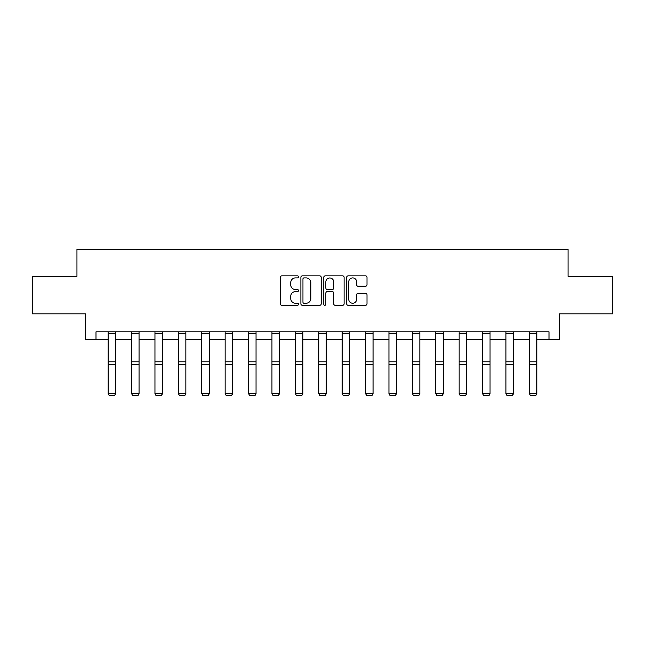 <?xml version="1.0" encoding="UTF-8"?>
<svg xmlns="http://www.w3.org/2000/svg" width="645" height="645" viewBox="0 0 645 645"><rect width="100%" height="100%" fill="white"/><g stroke="black" fill="none" stroke-linecap="round" stroke-linejoin="round"><path stroke-width="0.97" d="M298.498 276.882A1.032 1.032 0 0 0 297.474 275.85L281.825 275.85A1.475 1.475 0 0 0 280.357 277.326L280.357 303.827A1.475 1.475 0 0 0 281.825 305.303L297.474 305.303A1.032 1.032 0 0 0 298.498 304.271A1.032 1.032 0 0 0 297.474 303.239L295.442 303.239A4.708 4.708 0 0 1 290.734 298.53L290.734 296.321A4.708 4.708 0 0 1 295.442 291.605L297.474 291.605A1.032 1.032 0 0 0 298.498 290.572A1.032 1.032 0 0 0 297.474 289.549L295.442 289.549A4.708 4.708 0 0 1 290.734 284.832L290.734 282.623A4.708 4.708 0 0 1 295.442 277.914L297.474 277.914A1.032 1.032 0 0 0 298.498 276.882M365.53 286.235A1.475 1.475 0 0 0 367.005 284.759L367.005 277.326A1.475 1.475 0 0 0 365.53 275.85L348.155 275.85A1.475 1.475 0 0 0 346.679 277.326L346.679 303.827A1.475 1.475 0 0 0 348.155 305.303L365.53 305.303A1.475 1.475 0 0 0 367.005 303.827L367.005 294.846A1.475 1.475 0 0 0 365.53 293.37L358.096 293.37A1.475 1.475 0 0 0 356.62 294.846L356.62 299.296A3.943 3.943 0 0 1 352.686 303.239A3.943 3.943 0 0 1 348.743 299.296L348.743 281.849A3.943 3.943 0 0 1 352.686 277.914A3.943 3.943 0 0 1 356.62 281.849L356.62 284.759A1.475 1.475 0 0 0 358.096 286.235L365.53 286.235M96 339.326L96 331.828L549 331.828L549 339.326L559.497 339.326L559.497 313.825L612.75 313.825L612.75 276.326L568.051 276.326L568.051 249.325L76.948 249.325L76.948 276.326L32.25 276.326L32.25 313.825L85.503 313.825L85.503 339.326L108.15 339.326M321.21 277.326A1.475 1.475 0 0 0 319.743 275.85L302.368 275.85A1.475 1.475 0 0 0 300.892 277.326L300.892 303.827A1.475 1.475 0 0 0 302.368 305.303L319.743 305.303A1.475 1.475 0 0 0 321.21 303.827L321.21 277.326M325.257 275.85L342.632 275.85A1.475 1.475 0 0 1 344.108 277.326L344.108 303.827A1.475 1.475 0 0 1 342.632 305.303L335.198 305.303A1.475 1.475 0 0 1 333.723 303.827L333.723 293.08A1.475 1.475 0 0 0 332.256 291.605L327.321 291.605A1.475 1.475 0 0 0 325.846 293.08L325.846 304.271A1.032 1.032 0 0 1 324.822 305.303A1.032 1.032 0 0 1 323.79 304.271L323.79 277.326A1.475 1.475 0 0 1 325.257 275.85M115.648 339.326L131.548 339.326M139.054 339.326L154.953 339.326M162.451 339.326L178.351 339.326M185.849 339.326L201.748 339.326M209.246 339.326L225.153 339.326M232.651 339.326L248.551 339.326M256.049 339.326L271.948 339.326M279.446 339.326L295.354 339.326M302.852 339.326L318.751 339.326M326.249 339.326L342.148 339.326M349.646 339.326L365.554 339.326M373.052 339.326L388.951 339.326M396.449 339.326L412.349 339.326M419.847 339.326L435.754 339.326M443.252 339.326L459.151 339.326M466.649 339.326L482.549 339.326M490.047 339.326L505.946 339.326M513.452 339.326L529.351 339.326M536.85 339.326L549 339.326M303.989 277.914A1.032 1.032 0 0 0 302.957 278.946L302.957 302.207A1.032 1.032 0 0 0 303.989 303.239L306.117 303.239A4.708 4.708 0 0 0 310.834 298.53L310.834 282.623A4.708 4.708 0 0 0 306.117 277.914L303.989 277.914M333.723 281.93A3.943 3.943 0 0 0 329.788 277.987A3.943 3.943 0 0 0 325.846 281.93L325.846 288.073A1.475 1.475 0 0 0 327.321 289.549L332.256 289.549A1.475 1.475 0 0 0 333.723 288.073L333.723 281.93M115.648 331.828L115.648 393.813L114.528 395.675L109.271 395.562L114.528 395.675M109.271 395.675L108.15 393.539L115.648 393.539L114.528 395.562M108.15 331.828L108.15 393.539L109.271 395.562M139.054 331.828L139.054 393.813L137.925 395.675L132.677 395.562L137.925 395.675M132.677 395.675L131.548 393.539L139.054 393.539L137.925 395.562M131.548 331.828L131.548 393.539L132.677 395.562M162.451 331.828L162.451 393.813L161.323 395.675L156.074 395.562L161.323 395.675M156.074 395.675L154.953 393.539L162.451 393.539L161.323 395.562M154.953 331.828L154.953 393.539L156.074 395.562M185.849 331.828L185.849 393.813L184.728 395.675L179.471 395.562L184.728 395.675M179.471 395.675L178.351 393.539L185.849 393.539L184.728 395.562M178.351 331.828L178.351 393.539L179.471 395.562M209.246 331.828L209.246 393.813L208.125 395.675L202.877 395.562L208.125 395.675M202.877 395.675L201.748 393.539L209.246 393.539L208.125 395.562M201.748 331.828L201.748 393.539L202.877 395.562M232.651 331.828L232.651 393.813L231.523 395.675L226.274 395.562L231.523 395.675M226.274 395.675L225.153 393.539L232.651 393.539L231.523 395.562M225.153 331.828L225.153 393.539L226.274 395.562M256.049 331.828L256.049 393.813L254.928 395.675L249.671 395.562L254.928 395.675M249.671 395.675L248.551 393.539L256.049 393.539L254.928 395.562M248.551 331.828L248.551 393.539L249.671 395.562M279.446 331.828L279.446 393.813L278.326 395.675L273.077 395.562L278.326 395.675M273.077 395.675L271.948 393.539L279.446 393.539L278.326 395.562M271.948 331.828L271.948 393.539L273.077 395.562M302.852 331.828L302.852 393.813L301.723 395.675L296.474 395.562L301.723 395.675M296.474 395.675L295.354 393.539L302.852 393.539L301.723 395.562M295.354 331.828L295.354 393.539L296.474 395.562M326.249 331.828L326.249 393.813L325.128 395.675L319.872 395.562L325.128 395.675M319.872 395.675L318.751 393.539L326.249 393.539L325.128 395.562M318.751 331.828L318.751 393.539L319.872 395.562M349.646 331.828L349.646 393.813L348.526 395.675L343.277 395.562L348.526 395.675M343.277 395.675L342.148 393.539L349.646 393.539L348.526 395.562M342.148 331.828L342.148 393.539L343.277 395.562M373.052 331.828L373.052 393.813L371.923 395.675L366.674 395.562L371.923 395.675M366.674 395.675L365.554 393.539L373.052 393.539L371.923 395.562M365.554 331.828L365.554 393.539L366.674 395.562M396.449 331.828L396.449 393.813L395.329 395.675L390.072 395.562L395.329 395.675M390.072 395.675L388.951 393.539L396.449 393.539L395.329 395.562M388.951 331.828L388.951 393.539L390.072 395.562M419.847 331.828L419.847 393.813L418.726 395.675L413.477 395.562L418.726 395.675M413.477 395.675L412.349 393.539L419.847 393.539L418.726 395.562M412.349 331.828L412.349 393.539L413.477 395.562M443.252 331.828L443.252 393.813L442.123 395.675L436.875 395.562L442.123 395.675M436.875 395.675L435.754 393.539L443.252 393.539L442.123 395.562M435.754 331.828L435.754 393.539L436.875 395.562M466.649 331.828L466.649 393.813L465.529 395.675L460.272 395.562L465.529 395.675M460.272 395.675L459.151 393.539L466.649 393.539L465.529 395.562M459.151 331.828L459.151 393.539L460.272 395.562M490.047 331.828L490.047 393.813L488.926 395.675L483.677 395.562L488.926 395.675M483.677 395.675L482.549 393.539L490.047 393.539L488.926 395.562M482.549 331.828L482.549 393.539L483.677 395.562M513.452 331.828L513.452 393.813L512.324 395.675L507.075 395.562L512.324 395.675M507.075 395.675L505.946 393.539L513.452 393.539L512.324 395.562M505.946 331.828L505.946 393.539L507.075 395.562M536.85 331.828L536.85 393.813L535.729 395.675L530.472 395.562L535.729 395.675M530.472 395.675L529.351 393.539L536.85 393.539L535.729 395.562M529.351 331.828L529.351 393.539L530.472 395.562M115.648 331.853L108.15 331.853M115.648 361.805L108.15 361.805M115.648 364.643L108.15 364.643M115.648 333.465L108.15 333.465M139.054 331.853L131.548 331.853M139.054 361.805L131.548 361.805M139.054 364.643L131.548 364.643M139.054 333.465L131.548 333.465M162.451 331.853L154.953 331.853M162.451 361.805L154.953 361.805M162.451 364.643L154.953 364.643M162.451 333.465L154.953 333.465M185.849 331.853L178.351 331.853M185.849 361.805L178.351 361.805M185.849 364.643L178.351 364.643M185.849 333.465L178.351 333.465M209.246 331.853L201.748 331.853M209.246 361.805L201.748 361.805M209.246 364.643L201.748 364.643M209.246 333.465L201.748 333.465M232.651 331.853L225.153 331.853M232.651 361.805L225.153 361.805M232.651 364.643L225.153 364.643M232.651 333.465L225.153 333.465M256.049 331.853L248.551 331.853M256.049 361.805L248.551 361.805M256.049 364.643L248.551 364.643M256.049 333.465L248.551 333.465M279.446 331.853L271.948 331.853M279.446 361.805L271.948 361.805M279.446 364.643L271.948 364.643M279.446 333.465L271.948 333.465M302.852 331.853L295.354 331.853M302.852 361.805L295.354 361.805M302.852 364.643L295.354 364.643M302.852 333.465L295.354 333.465M326.249 331.853L318.751 331.853M326.249 361.805L318.751 361.805M326.249 364.643L318.751 364.643M326.249 333.465L318.751 333.465M349.646 331.853L342.148 331.853M349.646 361.805L342.148 361.805M349.646 364.643L342.148 364.643M349.646 333.465L342.148 333.465M373.052 331.853L365.554 331.853M373.052 361.805L365.554 361.805M373.052 364.643L365.554 364.643M373.052 333.465L365.554 333.465M396.449 331.853L388.951 331.853M396.449 361.805L388.951 361.805M396.449 364.643L388.951 364.643M396.449 333.465L388.951 333.465M419.847 331.853L412.349 331.853M419.847 361.805L412.349 361.805M419.847 364.643L412.349 364.643M419.847 333.465L412.349 333.465M443.252 331.853L435.754 331.853M443.252 361.805L435.754 361.805M443.252 364.643L435.754 364.643M443.252 333.465L435.754 333.465M466.649 331.853L459.151 331.853M466.649 361.805L459.151 361.805M466.649 364.643L459.151 364.643M466.649 333.465L459.151 333.465M490.047 331.853L482.549 331.853M490.047 361.805L482.549 361.805M490.047 364.643L482.549 364.643M490.047 333.465L482.549 333.465M513.452 331.853L505.946 331.853M513.452 361.805L505.946 361.805M513.452 364.643L505.946 364.643M513.452 333.465L505.946 333.465M536.85 331.853L529.351 331.853M536.85 361.805L529.351 361.805M536.85 364.643L529.351 364.643M536.85 333.465L529.351 333.465"/></g></svg>
